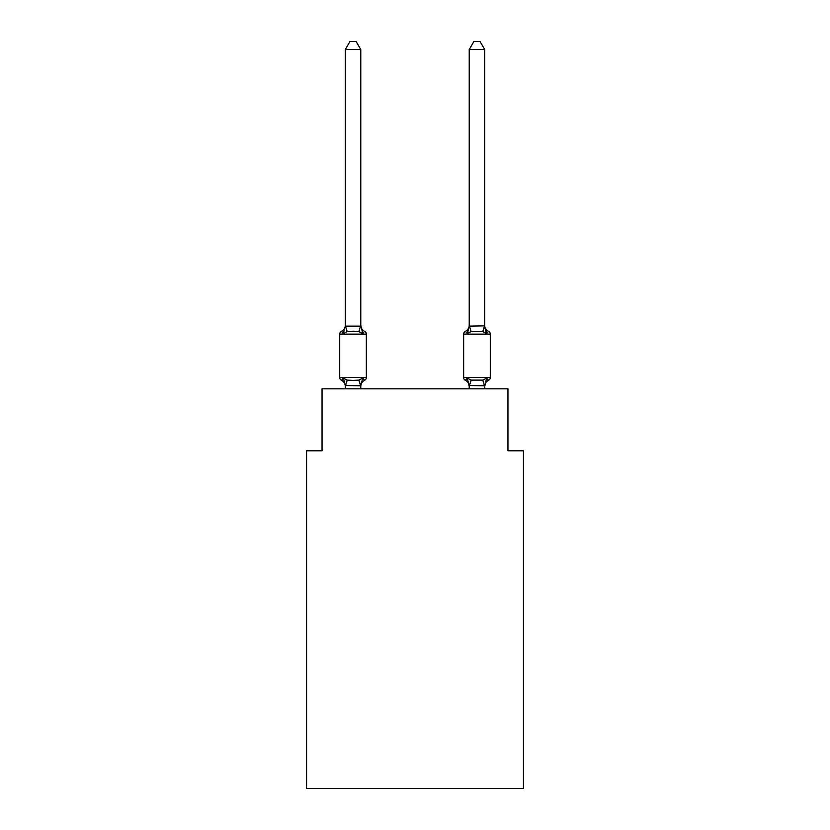 <?xml version="1.0" encoding="UTF-8"?>
<svg xmlns="http://www.w3.org/2000/svg" width="830" height="830" viewBox="0 0 830 830"><rect width="100%" height="100%" fill="white"/><g stroke="black" fill="none" stroke-linecap="round" stroke-linejoin="round"><path stroke-width="1.25" d="M523.44 788.5L523.44 450.783L507.95 450.783L507.95 388.824L322.05 388.824L322.05 450.783L306.561 450.783L306.561 788.5L523.44 788.5M484.71 49.551L480.062 41.5L473.868 41.5L469.22 49.551L484.71 49.551L484.71 325.215A6.816 6.816 0 0 0 488.548 331.346L486.65 333.525L485.031 328.462L486.65 333.525L488.548 331.346L486.65 333.525L485.031 328.462L486.65 333.525L485.031 328.462L486.65 333.525L485.031 328.462L486.65 333.525L488.548 331.346A3.102 3.102 0 0 1 490.291 334.137L490.291 377.515A3.102 3.102 0 0 1 488.548 380.296L486.65 378.117L488.548 380.296L486.65 378.117L488.548 380.296L486.65 378.117L488.548 380.296L486.65 378.117L488.548 380.296L487.615 379.839M484.71 388.824L484.71 385.794L469.22 385.514L469.22 386.427L467.28 378.117L465.381 380.296A6.816 6.816 0 0 1 469.22 386.427A6.816 6.816 0 0 0 465.381 380.296L467.28 378.117L465.381 380.296A6.816 6.816 0 0 1 469.22 386.427A6.816 6.816 0 0 0 465.381 380.296L467.28 378.117L465.381 380.296A6.816 6.816 0 0 1 469.22 386.427A6.816 6.816 0 0 0 465.381 380.296L467.28 378.117L465.381 380.296A6.816 6.816 0 0 1 469.22 386.427A6.816 6.816 0 0 0 465.381 380.296L467.28 378.117L465.381 380.296A3.102 3.102 0 0 1 463.648 377.515A3.102 3.102 0 0 0 465.381 380.296L467.28 378.117L465.381 380.296A6.816 6.816 0 0 1 469.22 386.427M484.71 385.514L484.71 386.427A6.816 6.816 0 0 1 488.548 380.296L486.65 378.117L488.548 380.296A3.102 3.102 0 0 0 490.291 377.515A3.102 3.102 0 0 1 488.548 380.296A3.102 3.102 0 0 0 490.291 377.515A3.102 3.102 0 0 1 488.548 380.296A3.102 3.102 0 0 0 490.291 377.515A3.102 3.102 0 0 1 488.548 380.296A3.102 3.102 0 0 0 490.291 377.515A3.102 3.102 0 0 1 488.548 380.296L486.65 378.117L482.78 380.109L486.65 378.117L484.71 386.427L482.78 380.109L471.15 380.109L467.28 378.117L465.381 380.296M485.031 328.462L486.65 333.525L482.78 331.533L471.15 331.533L467.28 333.525L468.006 331.077L467.28 333.525L468.006 331.077L467.28 333.525L468.006 331.077L467.28 333.525L468.006 331.077L467.28 333.525L465.381 331.346A3.102 3.102 0 0 0 463.648 334.137L463.648 377.515L490.291 377.515M362.72 378.117L364.619 380.296L362.72 378.117L364.619 380.296L362.72 378.117L364.619 380.296L362.72 378.117L360.78 385.794L345.29 385.514L345.29 386.427A6.816 6.816 0 0 0 341.452 380.296A3.102 3.102 0 0 1 339.709 377.515A3.102 3.102 0 0 0 341.452 380.296A3.102 3.102 0 0 1 339.709 377.515A3.102 3.102 0 0 0 341.452 380.296A3.102 3.102 0 0 1 339.709 377.515A3.102 3.102 0 0 0 341.452 380.296A3.102 3.102 0 0 1 339.709 377.515A3.102 3.102 0 0 0 341.452 380.296A3.102 3.102 0 0 1 339.709 377.515A3.102 3.102 0 0 0 341.452 380.296A3.102 3.102 0 0 1 339.709 377.515A3.102 3.102 0 0 0 341.452 380.296A3.102 3.102 0 0 1 339.709 377.515A3.102 3.102 0 0 0 341.452 380.296A3.102 3.102 0 0 1 339.709 377.515A3.102 3.102 0 0 0 341.452 380.296L343.35 378.117L341.452 380.296A3.102 3.102 0 0 1 339.709 377.515A3.102 3.102 0 0 0 341.452 380.296L343.35 378.117L341.452 380.296L343.35 378.117L341.452 380.296L343.35 378.117L341.452 380.296L343.35 378.117L341.452 380.296L343.35 378.117L347.22 380.109L353.03 380.42L358.851 380.109L362.72 378.117L364.619 380.296A3.102 3.102 0 0 0 366.352 377.515L366.352 334.137A3.102 3.102 0 0 0 364.619 331.346L362.72 333.525L364.619 331.346A3.102 3.102 0 0 1 366.352 334.137A3.102 3.102 0 0 0 364.619 331.346L362.72 333.525L364.619 331.346A3.102 3.102 0 0 1 366.352 334.137A3.102 3.102 0 0 0 364.619 331.346A3.102 3.102 0 0 1 366.352 334.137A3.102 3.102 0 0 0 364.619 331.346A3.102 3.102 0 0 1 366.352 334.137A3.102 3.102 0 0 0 364.619 331.346A3.102 3.102 0 0 1 366.352 334.137L339.709 334.137A3.102 3.102 0 0 1 341.452 331.346L343.35 333.525L341.452 331.346A6.816 6.816 0 0 0 345.29 325.215L345.29 326.138L345.29 325.215L345.29 326.138L345.29 325.215L345.29 326.138L345.29 325.215L345.29 326.138L345.29 325.215L345.29 326.138L345.29 325.215L345.29 326.138L360.78 326.138L360.78 325.215L362.72 333.525L358.851 331.533L353.03 331.222L347.22 331.533L343.35 333.525L341.452 331.346L343.35 333.525L341.452 331.346L343.35 333.525L341.452 331.346L343.35 333.525L341.452 331.346L343.35 333.525L345.29 326.138M360.78 385.514L361.507 381.862M345.29 49.551L349.938 41.5L356.132 41.5L360.78 49.551L345.29 49.551L345.29 325.858L347.22 331.533M360.78 325.858L360.78 49.551M469.22 385.794L469.22 388.824M468.006 331.077L467.28 333.525L465.381 331.346A6.816 6.816 0 0 0 469.22 325.215L469.22 326.138L484.71 325.858M339.709 334.137L339.709 377.515L366.352 377.515M360.78 388.824L360.78 385.794M345.29 388.824L345.29 385.794M343.35 378.117L345.29 385.514M364.619 380.296A6.816 6.816 0 0 0 360.78 386.427M360.78 325.215A6.816 6.816 0 0 0 364.619 331.346M469.22 49.551L469.22 325.858M486.65 333.525L484.71 326.138M469.22 326.138L467.28 333.525M347.22 380.109L345.415 385.826M358.851 380.109L360.656 385.826M360.656 325.817L358.851 331.533M490.291 334.137L463.648 334.137M469.344 385.826L471.15 380.109M482.78 331.533L484.585 325.817M471.15 331.533L469.344 325.817"/></g></svg>
